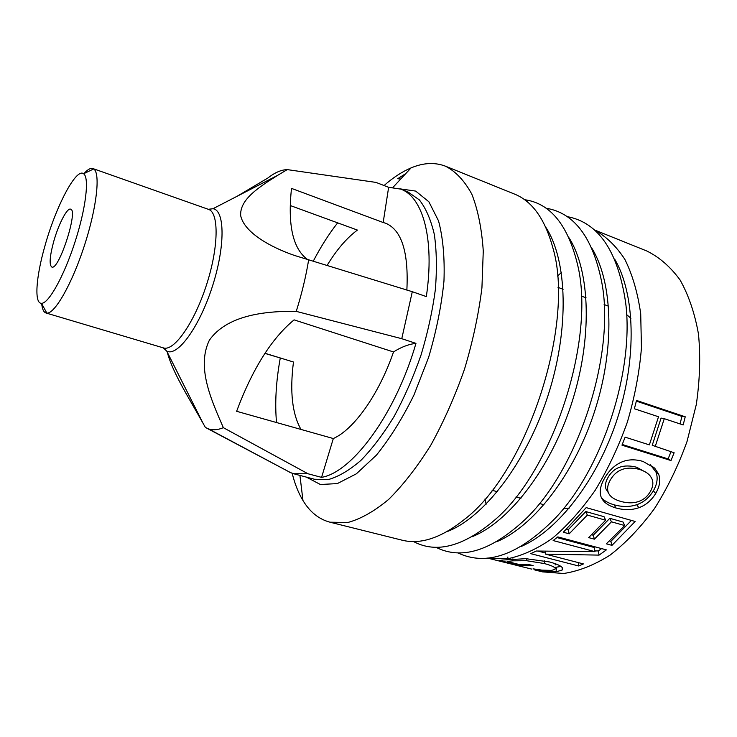 <?xml version="1.0" encoding="UTF-8"?>
<svg xmlns="http://www.w3.org/2000/svg" width="737" height="737" viewBox="0 0 737 737"><rect width="100%" height="100%" fill="white"/><g stroke="black" fill="none" stroke-linecap="round" stroke-linejoin="round"><path stroke-width="1.11" d="M487.498 558.093L531.819 569.13M492.537 559.272L491.082 558.913M509.912 563.63L492.528 559.337M515.393 565.012L513.836 564.616M527.996 568.172L515.384 565.067M545.481 553.017L538.084 551.101M601.622 548.604L598.297 550.917L594.879 550.926M578.49 562.644L578.637 565.97L530.714 553.653L536.324 551.027L595.017 551.663L594.197 547.49L557.006 537.568M545.38 551.368L545.546 554.132L583.418 563.925L578.637 565.97M598.297 550.917L599.061 555.118L545.546 554.132M595.017 551.663L553.128 540.553L557.826 536.904L606.376 549.876L599.061 555.118M670.983 451.753L668.109 458.911L622.24 444.485M664.277 418.68L661.08 418.082L652.227 445.305L674.125 452.748L670.992 460.561L621.973 445.157L625.133 437.161L649.371 444.872L658.519 416.764L634.382 408.759L636.519 400.44L685.235 416.792L683.171 424.945L664.277 418.68L655.156 446.714M636.353 401.131L681.937 416.414L680.048 423.904M668.109 458.911L670.992 460.561M681.937 416.414L685.235 416.792M646.736 472.786L636.704 467.249C623.465 463.859 613.912 467.249 608.025 477.419C605.556 481.694 604.865 485.526 605.961 488.907L608.587 493.145M610.319 479.999C607.73 484.467 607.002 488.447 608.117 491.938C609.481 496.213 613.672 499.364 620.692 501.39C627.251 503.214 633.065 503.297 638.122 501.657C643.244 499.99 647.252 496.729 650.163 491.855C653.102 486.899 653.627 482.413 651.748 478.414L650.393 476.176C648.127 473.228 644.433 470.952 639.311 469.358C626.035 465.977 616.372 469.524 610.319 479.999M650.227 464.586L655.93 471.984C658.15 477.659 657.284 483.96 653.332 490.888C649.048 497.77 643.521 502.376 636.75 504.698C629.895 507.028 622.341 507.065 614.087 504.808C608.338 503.15 604.091 500.745 601.355 497.595M636.75 504.698L638.822 507.719C631.885 510.161 624.276 510.253 616.003 507.996C607.961 505.656 602.977 501.925 601.033 496.793L600.664 495.577C599.476 490.501 600.775 484.725 604.58 478.239C608.744 470.915 614.151 465.637 620.803 462.421C627.454 459.335 634.87 459.013 643.051 461.445L654.723 468.17L658.602 474.057C660.757 479.861 659.799 486.328 655.727 493.458C651.315 500.543 645.686 505.296 638.822 507.719M655.93 471.984L658.602 474.057M631.434 520.423L610.844 541.382L611.977 545.352L606.33 543.823L624.7 525.536L623.041 522.026L609.812 518.314L593.267 535.209L594.4 539.171L588.651 537.614L605.667 520.211L604.045 516.692L585.786 511.561L568.144 529.802L566.477 529.35M593.267 535.209L591.747 534.795M610.844 541.382L609.527 541.022M568.144 529.802L569.194 533.809L563.335 532.234L586.182 507.627L635.147 521.474L611.977 545.352M585.786 511.561L587.361 515.089L569.194 533.809M605.667 520.211L587.361 515.089M609.812 518.314L611.443 521.824L594.4 539.171M624.7 525.536L611.443 521.824M512.98 559.162L512.326 558.996M555.127 565.003L555.302 563.713M560.931 566.44L554.979 567.416M502.09 560.083L525.84 558.674L549.433 561.953C557.071 563.989 561.419 566.016 562.478 568.015L562.156 570.042L556.076 571.801L540.488 570.696L533.072 568.835L541.769 570.106L551.294 570.41L554.86 569.461C556.417 567.858 552.934 565.887 544.44 563.565L526.559 560.71L512.805 560.82L507.194 561.493L519.456 564.579L527.618 564.229L533.146 565.62L520.433 565.684L499.806 560.507L502.09 560.083M520.626 564.588L520.433 565.684M507.498 559.401L507.894 556.979M526.669 558.701L526.559 560.71M540.608 569.968L540.488 570.696M548.291 570.521L548.135 571.672M484.928 499.041L486.125 504.2M534.776 569.95L542.414 571.866L563.612 573.497C578.729 571.203 594.215 565.086 610.052 555.127C625.777 542.976 640.582 527.452 654.484 508.576C667.473 488.069 678.326 465.701 687.041 441.463L696.308 404.502C699.901 379.721 700.62 356.229 698.473 334.036C694.733 313.151 688.607 295.132 680.076 279.986C670.421 266.785 659.293 257.112 646.699 250.948L594.169 229.806M561.382 272.598L557.384 276.071M487.608 558.084L507.793 558.72C522.229 555.762 537.043 548.991 552.253 538.425C567.37 525.684 581.686 509.636 595.201 490.28C607.896 469.349 618.619 446.613 627.371 422.071C634.714 397.077 639.403 372.378 641.448 347.984L640.711 313.769C637.726 292.746 632.438 274.597 624.829 259.332C616.114 246.001 605.925 236.19 594.252 229.88M405.792 173.573L397.704 178.722L400.707 179.036M292.184 473.32C294.772 483.794 298.365 492.869 302.971 500.524C309.89 512.003 318.881 519.226 329.946 522.192L347.689 522.533C360.697 519.032 374.387 511.294 388.749 499.327C403.222 484.946 417.243 466.899 430.795 445.194C443.72 421.739 454.959 396.395 464.513 369.154C472.795 341.489 478.608 314.377 481.934 287.817L483.269 250.967C481.74 228.636 477.926 209.704 471.818 194.172C464.596 180.897 455.862 171.583 445.609 166.24C434.922 162.14 423.397 162.693 411.043 167.916C402.052 171.73 393.061 177.608 384.06 185.54M329.946 522.192L401.969 540.157C420.394 544.818 441.104 537.992 464.098 519.677C527.296 472.159 575.855 322.723 552.667 247.135C544.827 218.797 532.086 201.1 514.435 194.043L445.609 166.24M280.935 358.173L264.896 353.392M167.262 352.175C172.817 373.263 189.437 398.662 203.191 423.554L205.393 427.432L208.507 428.888C212.873 430.39 217.82 429.984 223.357 427.672C210.542 398.459 196.586 366.731 209.336 340.264C226.351 315.878 263.173 310.848 296.237 311.373L401.766 338.698L415.963 343.368C408.556 344.243 401.075 347.109 393.512 351.954L294.081 319.867C271.621 338.421 252.469 368.896 236.623 411.292L333.317 438.543L321.572 477.373L307.955 473.753L223.357 427.672M206.802 428.188L289.991 472.325M264.97 353.272L293.473 362.014C289.705 391.485 292.202 413.954 300.982 429.431M276.522 422.531C274.772 403.121 276.007 381.683 280.235 358.237M415.963 343.368C395.548 414.102 352.369 472.187 321.572 477.373M333.317 438.543C353.898 429.45 378.873 394.581 393.512 351.954M388.639 187.309L400.661 189.096C422.798 196.779 434.894 238.945 426.327 296.596L412.296 291.695L294.533 255.463C269.908 246.969 244.325 232.376 240.704 215.803C239.424 199.432 259.221 187.005 277.49 175.443L287.255 169.611L375.944 182.398L388.639 187.309L383.176 222.5L291.511 188.396C287.541 225.126 292.902 248.848 307.587 259.535M406.861 290.12C408.74 252.312 401.693 230.018 385.727 223.265L383.176 222.5M313.197 261.313C320.724 246.84 328.877 234.016 337.647 222.85M401.766 338.698L412.296 291.695M289.134 472.095L293.639 473.744L307.955 473.753M287.255 169.611C281.23 169.786 274.754 172.596 267.807 178.05L237.084 196.282M296.237 311.373C301.792 293.741 305.938 276.559 308.656 259.829M563.584 508.567L569.25 508.106M630.927 318.301L626.616 314.598M290.295 205.549L357.408 230.073C346.703 237.987 336.542 249.871 326.906 265.725M457.76 552.824C486.457 566.606 519.078 554.943 555.615 517.835C602.673 468.207 634.511 370.223 625.612 302.41C617.864 250.921 598.333 222.316 567.02 216.595M435.853 547.25C461.463 560.184 491.164 550.99 524.937 519.659C578.167 469.552 615.478 354.737 601.871 282.907C592.953 237.71 574.344 212.818 546.016 208.221M413.485 541.538C436.387 553.736 463.38 546.624 494.472 520.202C553.063 470.851 595.929 338.928 577.541 264.555C567.923 224.914 550.263 203.292 524.569 199.699M41.705 303.69C42.221 309.116 43.649 312.212 45.989 312.985L46.836 313.124C54.814 313.916 72.088 283.653 84.396 245.633C96.787 207.65 100.601 173.011 93.682 168.957L92.917 168.57C90.568 167.824 87.592 169.492 83.99 173.573M44.773 246.48C35.993 277.195 34.077 303.626 41.502 303.312C48.55 303.755 63.843 276.476 74.833 242.528C85.897 208.599 89.564 177.543 83.603 173.757C76.132 167.474 55.625 207.005 44.773 246.48M53.598 241.911C49.711 256.54 49.103 264.915 51.793 267.024C58.748 271.069 78.592 209.981 70.595 209.161C67.113 207.539 58.334 224.656 53.598 241.911M636.704 467.249L639.311 469.358M653.332 490.888L655.727 493.458M614.087 504.808L616.003 507.996M513.007 558.95L512.805 560.82M544.523 560.82L544.44 563.565M556.509 567.333L556.076 571.801M293.639 473.744L314.469 479.253L328.444 479.529C338.716 476.609 349.522 470.234 360.881 460.413C372.323 448.649 383.415 433.964 394.157 416.368C404.41 397.409 413.374 376.957 421.039 355.022C427.727 332.774 432.499 310.959 435.355 289.595C437.004 269.042 436.663 250.644 434.323 234.403C430.905 219.783 425.912 208.267 419.325 199.865L407.847 191.878L400.661 189.096M163.255 347.855L166.709 351.079C177.285 357.058 199.128 327.541 212.164 287.154C225.356 246.812 225.043 210.091 212.965 208.718L208.276 209.299M521.188 546.486C557.9 530.603 597.357 480.229 617.311 418.8C637.284 357.381 634.962 293.427 614.603 259M496.683 541.732C533.505 526.522 574.012 474.821 594.593 411.421C615.22 348.03 612.834 282.391 591.986 248.443M471.892 536.812C508.723 522.321 550.217 469.294 571.442 403.894C592.714 338.513 590.319 271.225 569.047 237.848M446.677 531.782C483.426 518.093 525.914 463.693 547.803 396.211C569.765 328.757 567.37 259.783 545.684 227.097M306.371 477.115L320.374 484.495L337.316 483.601L356.376 473.808L376.423 455.134C389.891 438.497 402.402 418.45 413.964 395.004L428.584 357.454C436.368 331.18 441.491 305.698 443.969 281.018C444.798 257.664 442.992 237.627 438.543 220.888L428.87 201.772L415.686 191.095L400.025 188.856M203.191 423.554L166.709 351.079L163.476 347.919C173.941 351.632 194.153 323.119 206.378 285.274C218.742 247.466 219.147 212.514 208.497 209.372L212.965 208.718L277.49 175.443M605.961 488.907L608.117 491.938M652.208 466.42L654.723 468.17M562.239 567.656L562.156 570.042M608.541 306.177L604.128 304.538M586.062 297.812L581.309 296.044M563.114 289.272L558.02 287.375M544.017 504.753L539.475 503.491M520.912 498.313L516.029 496.95M497.328 491.726L492.095 490.271M208.507 428.888L291.226 472.979M299.931 475.411L302.971 500.524M392.996 187.345L411.043 167.916M314.469 479.253L312.414 478.709M407.847 191.878L405.866 191.113M208.497 209.372L92.917 168.57M163.476 347.919L45.989 312.985M41.502 303.312L46.836 313.124M83.603 173.757L93.682 168.957"/></g></svg>
